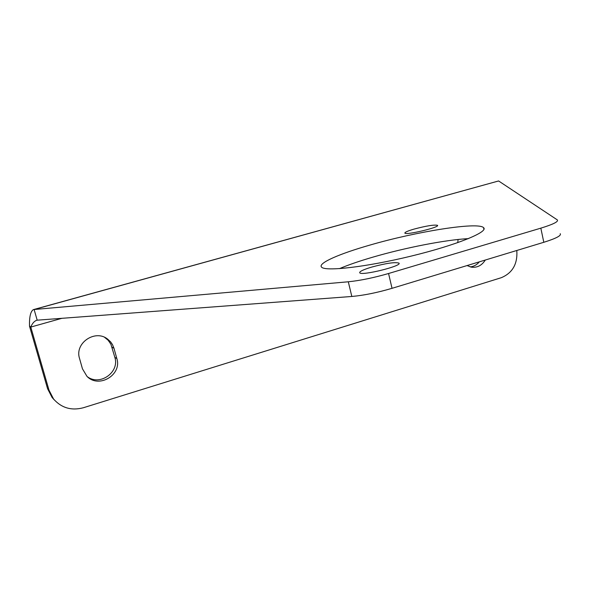 <?xml version="1.0" encoding="UTF-8"?>
<svg xmlns="http://www.w3.org/2000/svg" width="590" height="590" viewBox="0 0 590 590"><rect width="100%" height="100%" fill="white"/><g stroke="black" fill="none" stroke-linecap="round" stroke-linejoin="round"><path stroke-width="0.89" d="M560.212 233.699C561.569 235.565 556.105 238.434 543.81 242.291L392.033 288.318C377.15 292.684 363.757 295.398 351.832 296.468L37.185 320.178L34.117 309.507L33.335 309.639C30.562 311.395 29.279 316.896 29.5 326.137L47.569 388.692L49 390.167L53.579 399.047C61.508 407.97 71.434 410.869 83.352 407.749L501.286 277.698C512.548 272.978 517.718 263.907 516.803 250.477M351.832 296.468L348.299 281.784L34.117 309.507L498.602 180.96L557.336 219.908C558.671 221.611 553.169 224.355 540.831 228.153L388.559 273.509L392.033 288.318M339.427 268.664C348.299 264.895 359.494 261.038 372.998 257.107C405.124 247.719 445.598 239.791 468.467 238.618M370.144 245.02C416.282 231.582 477.863 221.678 483.535 227.622C489.11 231.789 456.461 245.116 411.223 256.09C366.036 267.115 324.53 271.806 321.454 266.997C317.958 263.103 339.611 253.707 370.144 245.02M414.136 229.075C426.334 225.859 434.115 224.606 437.47 225.321C440.472 227.128 406.023 235.395 404.888 233.139C404.585 232.32 407.668 230.963 414.136 229.075M371.516 267.137C385.83 263.273 394.968 261.931 398.921 263.111C402.859 265.832 361.346 276.098 359.73 272.794C359.317 271.533 363.248 269.645 371.516 267.137M348.299 281.784C360.217 280.575 373.632 277.816 388.559 273.509M37.185 320.178L36.506 320.333C34.102 321.321 32.199 323.571 30.791 327.074L29.5 326.137M33.623 309.558L498.602 180.96M61.876 318.32L30.791 327.074L49 390.167M104.629 337.369L108.154 340.253L110.883 344.191L114.851 357.363C119.741 372.069 100.167 386.185 87.527 376.855M479.346 261.835C476.868 264.807 473.836 266.496 470.245 266.916M54.346 399.961L52.112 397.498L47.569 388.692M113.981 348.27L116.827 358.543C122.248 374.761 98.818 388.906 86.951 376.324L82.46 368.824L79.532 358.455C74.384 343.122 95.204 328.991 107.653 339.132L110.618 341.89L112.454 344.545L113.981 348.27L112.026 347.178M485.297 260.035C481.86 265.485 477.207 267.86 471.344 267.159L467.059 265.566M457.774 242.645L458.076 239.474M543.81 242.291L540.831 228.153M116.827 358.543L114.851 357.363M483.535 227.622L483.925 229.407M398.921 263.111L399.024 263.538M107.653 339.132L105.75 338.114M52.112 397.498L53.579 399.047"/></g></svg>
